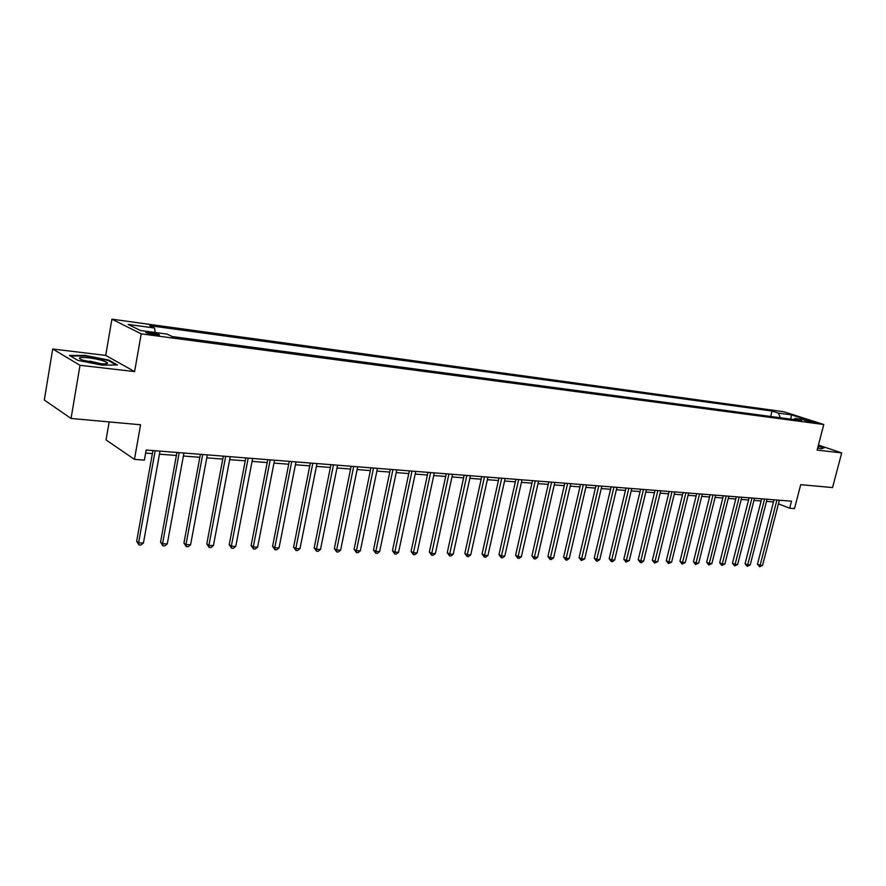 <?xml version="1.0" encoding="UTF-8"?>
<svg xmlns="http://www.w3.org/2000/svg" width="886" height="886" viewBox="0 0 886 886"><rect width="100%" height="100%" fill="white"/><g stroke="black" fill="none" stroke-linecap="round" stroke-linejoin="round"><path stroke-width="1.33" d="M155.26 334.974C158.937 335.406 160.178 335.251 158.993 334.52L149.967 332.361C146.268 331.918 145.016 332.062 146.201 332.804L155.26 334.974M109.155 421.913L106.032 439.921L134.451 459.391L144.374 460.122L146.179 450.022L791.486 501.177L789.659 508.221L794.498 508.575L800.722 484.675L832.541 487.566L841.7 452.912L818.42 445.082M52.717 349.006L44.3 400.029L71.046 418.458L80.017 365.298L134.606 371.577L141.217 333.856L111.913 319.181L105.7 355.408L52.717 349.006L80.017 365.298M141.217 333.856L823.781 424.516L783.844 411.735L111.913 319.181M807.478 420.529L804.322 420.352L815.341 422.611L807.478 420.529L807.268 421.371M780.322 417.738L778.462 413.097L772.049 411.038L149.668 325.671L154.496 328.008L155.338 332.527M778.462 413.097L791.453 414.87L808.076 420.197L795.063 418.447L793.623 419.51M154.496 328.008L128.149 324.42L140.431 330.522L167.1 334.1L172.172 336.558L801.697 420.595L795.063 418.447M134.451 459.391L140.586 424.771L71.046 418.458M823.781 424.516L817.113 450.088L841.7 452.912M778.451 503.846L789.659 508.221M145.625 453.089L152.381 453.61M159.458 454.164L176.369 455.482M183.391 456.024L199.826 457.309M206.781 457.852L222.774 459.092M229.673 459.635L245.234 460.842M252.067 461.373L267.195 462.547M273.973 463.079L288.714 464.22M295.426 464.751L309.768 465.859M316.424 466.379L330.389 467.465M337.001 467.985L350.59 469.037M357.147 469.547L370.381 470.577M376.882 471.086L389.774 472.094M396.219 472.592L408.778 473.567M415.18 474.065L427.417 475.018M433.752 475.516L445.691 476.446M451.982 476.934L463.611 477.842M469.846 478.318L481.187 479.204M487.378 479.691L498.43 480.544M504.566 481.02L515.353 481.862M521.444 482.338L531.954 483.158M538.001 483.623L548.257 484.42M554.248 484.897L564.26 485.672M570.207 486.137L579.976 486.89M585.879 487.355L595.403 488.097M601.262 488.551L610.565 489.271M616.379 489.725L625.45 490.434M631.231 490.888L640.08 491.575M645.816 492.018L654.466 492.694M660.159 493.137L668.598 493.79M674.246 494.233L682.486 494.875M688.101 495.307L696.141 495.938M701.712 496.37L709.575 496.98M715.102 497.411L722.777 498.01M728.27 498.441L735.768 499.017M741.228 499.449L748.548 500.014M753.964 500.435L761.118 500.989M766.501 501.41L773.489 501.952M772.049 411.038L770.676 416.453M790.799 419.133L791.453 414.87M817.645 448.017L821.322 448.77L824.257 447.773L818.243 445.747M134.606 371.577L105.7 355.408M77.769 360.325L102.123 365.165L117.473 364.977L108.834 360.104L85.178 355.397L69.485 355.43L77.769 360.325M85.089 355.95L85.178 355.397M108.723 360.757L108.834 360.104M774.043 499.793L757.486 564.149L760.11 565.301L776.933 500.025M762.569 565.39L759.59 566.785L760.11 565.301L762.569 565.39L779.381 500.213M759.59 566.785L757.486 564.149M761.672 498.818L745.082 563.684L747.706 564.858L764.563 499.039M750.198 564.947L747.197 566.353L747.706 564.858L750.198 564.947L767.054 499.239M747.197 566.353L745.082 563.684M749.102 497.821L732.478 563.23L735.092 564.404L751.992 498.043M737.639 564.493L734.605 565.91L735.092 564.404L737.639 564.493L754.518 498.242M734.605 565.91L732.478 563.23M736.332 496.802L719.676 562.754L722.278 563.939L739.212 497.035M724.859 564.028L721.802 565.456L722.278 563.939L724.859 564.028L741.781 497.234M721.802 565.456L719.676 562.754M723.341 495.772L706.651 562.278L709.265 563.474L726.221 496.005M711.879 563.562L708.8 565.002L709.265 563.474L711.879 563.562L728.835 496.215M708.8 565.002L706.651 562.278M817.8 447.441L818.454 447.264L817.966 446.788M818.155 446.079L823.714 447.962L821.322 448.77M88.567 357.8C79.087 356.936 76.982 357.667 82.243 360.015L98.446 363.504C104.814 364.179 107.848 363.969 107.549 362.872C105.024 360.923 98.7 359.229 88.567 357.8M70.437 355.995L85.366 355.95L108.291 360.513L116.221 364.999M101.414 363.792L89.696 361.123M710.14 494.731L693.417 561.79L696.019 562.987L713.008 494.953M698.689 563.086L695.565 564.537L696.019 562.987L698.689 563.086L715.667 495.163M695.565 564.537L693.417 561.79M696.706 493.668L679.961 561.292L682.552 562.51L699.575 493.89M685.266 562.599L682.12 564.061L682.552 562.51L685.266 562.599L702.277 494.111M682.12 564.061L679.961 561.292M683.051 492.583L666.283 560.794L668.864 562.012L685.908 492.804M671.621 562.112L668.443 563.585L668.864 562.012L671.621 562.112L688.655 493.026M668.443 563.585L666.283 560.794M669.163 491.475L652.362 560.273L654.942 561.514L672.009 491.708M657.744 561.613L654.544 563.097L654.942 561.514L657.744 561.613L674.811 491.929M654.544 563.097L652.362 560.273M655.031 490.357L638.208 559.753L640.777 560.993L657.877 490.589M643.635 561.104L641.53 562.643L640.39 562.599L640.777 560.993L643.635 561.104L660.723 490.811M640.39 562.599L638.208 559.753M640.644 489.216L623.81 559.232L626.38 560.473L643.491 489.449M629.282 560.583L626.003 562.089L626.38 560.473L629.282 560.583L646.381 489.67M626.003 562.089L623.81 559.232M626.014 488.064L609.158 558.689L611.717 559.952L628.85 488.286M614.662 560.052L612.547 561.624L611.362 561.58L611.717 559.952L614.662 560.052L631.796 488.518M611.362 561.58L609.158 558.689M611.13 486.879L594.251 558.136L596.799 559.409L613.943 487.101M599.8 559.52L597.662 561.104L596.466 561.059L596.799 559.409L599.8 559.52L616.944 487.344M596.466 561.059L594.251 558.136M595.968 485.683L579.079 557.582L581.615 558.867L598.781 485.905M584.671 558.977L581.294 560.528L581.615 558.867L584.671 558.977L601.838 486.148M581.294 560.528L579.079 557.582M580.54 484.454L563.629 557.017L566.154 558.302L583.331 484.675M569.266 558.413L567.106 560.03L565.855 559.985L566.154 558.302L569.266 558.413L586.443 484.919M565.855 559.985L563.629 557.017M564.825 483.213L547.913 556.441L550.416 557.737L567.616 483.435M553.595 557.848L551.413 559.476L550.14 559.431L550.416 557.737L553.595 557.848L570.783 483.678M550.14 559.431L547.913 556.441M548.822 481.94L531.899 555.843L534.391 557.161L551.59 482.161M537.625 557.272L535.432 558.911L534.136 558.867L534.391 557.161L537.625 557.272L554.824 482.416M534.136 558.867L531.899 555.843M532.519 480.644L515.597 555.245L518.077 556.563L535.277 480.865M521.367 556.685L519.163 558.346L517.845 558.291L518.077 556.563L521.367 556.685L538.566 481.131M517.845 558.291L515.597 555.245M515.918 479.337L498.984 554.636L501.454 555.965L518.664 479.547M504.798 556.087L502.583 557.759L501.243 557.715L501.454 555.965L504.798 556.087L522.009 479.813M501.243 557.715L498.984 554.636M498.995 477.986L482.062 554.016L484.52 555.356L501.72 478.207M487.931 555.478L485.694 557.161L484.332 557.117L484.52 555.356L487.931 555.478L505.142 478.473M484.332 557.117L482.062 554.016M481.751 476.624L464.829 553.385L467.254 554.736L484.465 476.834M470.732 554.857L468.484 556.563L467.099 556.508L467.254 554.736L470.732 554.857L487.942 477.111M467.099 556.508L464.829 553.385M464.175 475.228L447.253 552.731L449.667 554.093L466.867 475.439M453.211 554.226L450.952 555.943L449.534 555.899L449.667 554.093L453.211 554.226L470.411 475.727M449.534 555.899L447.253 552.731M446.256 473.811L429.345 552.078L431.737 553.451L448.936 474.021M435.358 553.584L433.077 555.323L431.626 555.267L431.737 553.451L435.358 553.584L452.547 474.309M431.626 555.267L429.345 552.078M427.982 472.36L411.082 551.402L413.463 552.786L430.64 472.57M417.14 552.919L414.858 554.68L413.374 554.625L413.463 552.786L417.14 552.919L434.328 472.869M413.374 554.625L411.082 551.402M409.354 470.887L392.465 550.715L394.824 552.122L411.979 471.097M398.578 552.255L396.275 554.027L394.768 553.971L394.824 552.122L398.578 552.255L415.744 471.396M394.768 553.971L392.465 550.715M390.338 469.381L373.482 550.018L375.808 551.435L392.952 469.58M379.64 551.568L377.325 553.362L375.786 553.307L375.808 551.435L379.64 551.568L396.784 469.89M375.786 553.307L373.482 550.018M370.946 467.841L354.112 549.309L356.416 550.727L373.527 468.041M360.325 550.87L357.988 552.676L356.427 552.62L356.416 550.727L360.325 550.87L377.447 468.351M356.427 552.62L354.112 549.309M351.155 466.269L334.354 548.578L336.625 550.018L353.713 466.468M340.612 550.162L338.264 551.989L336.669 551.934L336.625 550.018L340.612 550.162L357.711 466.789M336.669 551.934L334.354 548.578M330.954 464.674L314.187 547.836L316.435 549.287L333.479 464.873M320.499 549.431L318.14 551.28L316.512 551.225L316.435 549.287L320.499 549.431L337.566 465.194M316.512 551.225L314.187 547.836M310.333 463.035L293.598 547.083L295.813 548.545L312.824 463.234M299.977 548.7L297.596 550.56L295.935 550.505L295.813 548.545L299.977 548.7L316.989 463.566M295.935 550.505L293.598 547.083M289.268 461.362L272.589 546.308L274.771 547.781L291.738 461.562M279.012 547.936L276.62 549.818L274.926 549.763L274.771 547.781L279.012 547.936L295.99 461.894M274.926 549.763L272.589 546.308M267.76 459.657L251.126 545.521L253.285 547.005L270.197 459.856M257.616 547.16L255.201 549.065L253.474 549.01L253.285 547.005L257.616 547.16L274.538 460.199M253.474 549.01L251.126 545.521M245.787 457.918L229.208 544.713L231.324 546.219L248.18 458.106M235.754 546.374L233.328 548.301L231.556 548.235L231.324 546.219L235.754 546.374L252.621 458.461M231.556 548.235L229.208 544.713M223.327 456.135L206.815 543.882L208.897 545.411L225.686 456.323M213.426 545.566L210.979 547.515L209.174 547.448L208.897 545.411L213.426 545.566L230.227 456.689M209.174 547.448L206.815 543.882M200.38 454.319L183.945 543.04L185.982 544.58L202.695 454.507M190.601 544.746L188.142 546.717L186.293 546.651L185.982 544.58L190.601 544.746L207.335 454.872M186.293 546.651L183.945 543.04M176.923 452.458L160.554 542.188L162.559 543.738L179.194 452.635M167.277 543.904L164.807 545.898L162.913 545.831L162.559 543.738L167.277 543.904L183.934 453.012M162.913 545.831L160.554 542.188M152.935 450.553L136.654 541.302L138.604 542.863L155.161 450.73M143.443 543.04L140.94 545.056L139.013 544.99L138.604 542.863L143.443 543.04L160.012 451.118M139.013 544.99L136.654 541.302M158.871 335.196L158.993 334.52M817.822 447.441L818.454 447.264M104.703 363.891L107.549 362.872"/></g></svg>
